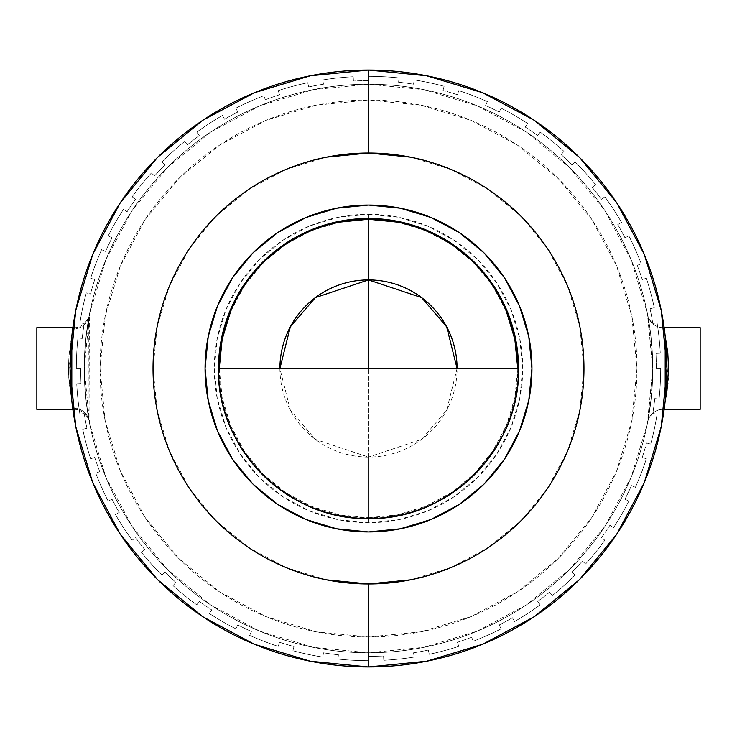 <?xml version="1.0" encoding="UTF-8"?>
<svg xmlns="http://www.w3.org/2000/svg" width="737" height="737" viewBox="0 0 737 737"><rect width="100%" height="100%" fill="white"/><g stroke="black" fill="none" stroke-linecap="round" stroke-linejoin="round"><path stroke-width="0.55" stroke-dasharray="3.69 2.76" d="M368.5 636.98A268.48 268.48 0 0 0 636.98 368.5A268.48 268.48 0 0 0 368.5 100.02L316.127 105.179L265.762 120.463L219.34 145.272L178.658 178.658L145.272 219.34L120.463 265.762L105.179 316.127L100.02 368.5L105.179 420.873L120.463 471.238L145.272 517.66L178.658 558.342L219.34 591.728L265.762 616.537L316.127 631.821L368.5 636.98L420.873 631.821L471.238 616.537L517.66 591.728L558.342 558.342L591.728 517.66L616.537 471.238L631.821 420.873L636.98 368.5L631.821 316.127L616.537 265.762L591.728 219.34L558.342 178.658L517.66 145.272L471.238 120.463L420.873 105.179L368.5 100.02A268.48 268.48 0 0 0 100.02 368.5A268.48 268.48 0 0 0 368.5 636.98M368.5 84.23A284.27 284.27 0 0 1 652.77 368.5A284.27 284.27 0 0 1 368.5 652.77A284.27 284.27 0 0 0 652.77 368.5A284.27 284.27 0 0 0 368.5 84.23A284.27 284.27 0 0 1 652.77 368.5A284.27 284.27 0 0 1 368.5 652.77A284.27 284.27 0 0 1 84.23 368.5A284.27 284.27 0 0 1 368.5 84.23A284.27 284.27 0 0 0 84.23 368.5A284.27 284.27 0 0 0 368.5 652.77L313.041 647.307L259.71 631.13L210.57 604.865L167.492 569.508L132.135 526.43L105.87 477.29L89.693 423.959L84.23 368.5L89.693 313.041L105.87 259.71L132.135 210.57L167.492 167.492L210.57 132.135L259.71 105.87L313.041 89.693L368.5 84.23L423.959 89.693L477.29 105.87L526.43 132.135L569.508 167.492L604.865 210.57L631.13 259.71L647.307 313.041L652.77 368.5L647.307 423.959L631.13 477.29L604.865 526.43L569.508 569.508L526.43 604.865L477.29 631.13L423.959 647.307L368.5 652.77A284.27 284.27 0 0 1 84.23 368.5A284.27 284.27 0 0 1 368.5 84.23M668.238 378.578L663.171 327.652A15.79 15.79 -10.9 0 1 647.657 314.837L652.77 368.104L647.657 422.163A15.79 15.79 10.9 0 1 663.171 409.348L666.893 391.31M666.939 391.025L667.768 384.29M667.888 382.991L668.137 379.997M72.862 327.643L73.829 327.643L73.525 328.794A15.79 15.339 10.6 0 0 89.057 316.339A15.79 15.339 -169.4 0 1 73.525 328.794L68.513 373.355L71.443 399.049L73.534 408.206A15.79 15.339 169.4 0 1 89.057 420.661L88.772 317.868L89.334 314.892L86.082 336.109L84.239 365.957L85.639 396.773L89.334 422.108L86.082 400.91L84.239 371.098L85.639 340.245L89.343 314.837L89.057 420.661A15.79 15.339 -10.6 0 0 73.534 408.206L71.811 400.854M665.189 400.873L663.171 409.357L664.138 409.357L663.171 409.348A15.79 15.79 -169.1 0 0 647.657 422.163L651.103 399.251L652.77 368.97L651.186 338.486L647.657 314.837L651.103 337.776L652.77 368.085L651.176 398.551L647.657 422.163L652.77 368.942L647.657 314.837A15.79 15.79 169.1 0 0 663.171 327.652L665.189 336.127M664.138 327.643L663.171 327.652L665.189 336.146M71.563 399.666L68.652 376.727L68.532 363.138L69.536 349.964L71.249 338.956M72.862 409.357L73.829 409.357L73.534 408.206M368.5 457.087L368.5 368.5L368.5 457.087A88.587 88.587 0 0 0 457.087 368.5L446.659 410.187L421.647 439.372L368.5 457.087L368.5 522.699L368.5 457.087L315.353 439.372L290.341 410.187L279.913 368.5A88.587 88.587 0 0 0 368.5 457.087M368.5 214.301A154.199 154.199 0 0 1 522.699 368.5A154.199 154.199 0 0 1 368.5 522.699L338.421 519.732L309.494 510.962L282.833 496.71L259.461 477.539L240.29 454.167L226.038 427.506L217.268 398.579L214.301 368.5L217.268 338.421L226.038 309.494L240.29 282.833L259.461 259.461L282.833 240.29L309.494 226.038L338.421 217.268L368.5 214.301L398.579 217.268L427.506 226.038L454.167 240.29L477.539 259.461L496.71 282.833L510.962 309.494L519.732 338.421L522.699 368.5L519.732 398.579L510.962 427.506L496.71 454.167L477.539 477.539L454.167 496.71L427.506 510.962L398.579 519.732L368.5 522.699A154.199 154.199 0 0 1 214.301 368.5A154.199 154.199 0 0 1 368.5 214.301L368.5 219.276L368.5 214.301M368.5 666.948A298.448 298.448 0 0 0 666.948 368.5A298.448 298.448 0 0 0 368.5 70.052A298.448 298.448 0 0 0 70.052 368.5A298.448 298.448 0 0 0 368.5 666.948L368.408 666.948M368.5 153.029A215.471 215.471 0 0 0 153.029 368.5A215.471 215.471 0 0 0 368.5 583.971A215.471 215.471 0 0 0 583.971 368.5A215.471 215.471 0 0 0 368.5 153.029M368.5 205.061A163.439 163.439 0 0 0 205.061 368.5A163.439 163.439 0 0 0 368.5 531.939L400.384 528.798L431.044 519.493L459.298 504.394L484.071 484.071L504.394 459.298L519.493 431.044L528.798 400.384L531.939 368.5L528.798 336.616L519.493 305.956L504.394 277.702L484.071 252.929L459.298 232.606L431.044 217.507L400.384 208.203L368.5 205.061L336.616 208.203L305.956 217.507L277.702 232.606L252.929 252.929L232.606 277.702L217.507 305.956L208.203 336.616L205.061 368.5L208.203 400.384L217.507 431.044L232.606 459.298L252.929 484.071L277.702 504.394L305.956 519.493L336.616 528.798L368.5 531.939A163.439 163.439 0 0 0 531.939 368.5A163.439 163.439 0 0 0 368.5 205.061M368.5 518.535L368.5 517.724A149.224 149.224 0 0 0 517.724 368.5L514.859 397.612L506.365 425.608L492.574 451.403L474.02 474.02L451.403 492.574L425.608 506.365L397.612 514.859L368.5 517.724L368.5 518.535M86.284 292.884A292.165 292.165 0 0 0 79.928 322.797A292.165 292.165 0 0 1 86.284 292.884L90.467 293.999A287.845 287.845 0 0 1 94.741 279.553L90.633 278.218A292.165 292.165 0 0 1 101.595 249.668A292.165 292.165 0 0 0 90.633 278.218A292.165 292.165 0 0 1 101.595 249.668L105.538 251.418A287.845 287.845 0 0 1 112.024 237.821L108.173 235.858A292.165 292.165 0 0 1 123.466 209.372A292.165 292.165 0 0 0 108.173 235.858A292.165 292.165 0 0 1 123.466 209.372L127.096 211.731A287.845 287.845 0 0 1 135.626 199.312L132.135 196.77A292.165 292.165 0 0 1 151.38 173.002A292.165 292.165 0 0 0 132.135 196.77A292.165 292.165 0 0 1 151.38 173.002L154.586 175.894A287.845 287.845 0 0 1 164.959 164.959L161.91 161.91A292.165 292.165 0 0 1 184.637 141.44A292.165 292.165 0 0 0 161.91 161.91A292.165 292.165 0 0 1 184.637 141.44L187.355 144.802A287.845 287.845 0 0 1 199.312 135.626L196.77 132.135A292.165 292.165 0 0 1 222.417 115.479A292.165 292.165 0 0 0 196.77 132.135A292.165 292.165 0 0 1 222.417 115.479L224.573 119.219A287.845 287.845 0 0 1 237.821 112.024L235.858 108.173A292.165 292.165 0 0 1 263.8 95.736A292.165 292.165 0 0 0 235.858 108.173A292.165 292.165 0 0 1 263.8 95.736L265.348 99.771A287.845 287.845 0 0 1 279.553 94.741L278.218 90.633A292.165 292.165 0 0 1 307.753 82.719A292.165 292.165 0 0 0 278.218 90.633A292.165 292.165 0 0 1 307.753 82.719L308.656 86.948A287.845 287.845 0 0 1 323.469 84.202L322.797 79.928A292.165 292.165 0 0 1 353.207 76.731A292.165 292.165 0 0 0 322.797 79.928A292.165 292.165 0 0 1 353.207 76.731L353.438 81.052A287.845 287.845 0 0 1 368.5 80.655L368.5 76.335A292.165 292.165 0 0 1 399.039 77.929A292.165 292.165 0 0 0 368.5 76.335A292.165 292.165 0 0 1 399.039 77.929L398.588 82.231A287.845 287.845 0 0 1 413.531 84.202L414.203 79.928A292.165 292.165 0 0 1 444.116 86.284A292.165 292.165 0 0 0 414.203 79.928A292.165 292.165 0 0 1 444.116 86.284L443.001 90.467A287.845 287.845 0 0 1 457.447 94.741L458.783 90.633A292.165 292.165 0 0 1 487.332 101.595A292.165 292.165 0 0 0 458.783 90.633A292.165 292.165 0 0 1 487.332 101.595L485.582 105.538A287.845 287.845 0 0 1 499.179 112.024L501.142 108.173A292.165 292.165 0 0 1 527.628 123.466A292.165 292.165 0 0 0 501.142 108.173A292.165 292.165 0 0 1 527.628 123.466L525.269 127.096A287.845 287.845 0 0 1 537.688 135.626L540.23 132.135A292.165 292.165 0 0 1 563.998 151.38A292.165 292.165 0 0 0 540.23 132.135A292.165 292.165 0 0 1 563.998 151.38L561.106 154.586A287.845 287.845 0 0 1 572.041 164.959L575.09 161.91A292.165 292.165 0 0 1 595.56 184.637A292.165 292.165 0 0 0 575.09 161.91A292.165 292.165 0 0 1 595.56 184.637L592.198 187.355A287.845 287.845 0 0 1 601.374 199.312L604.865 196.77A292.165 292.165 0 0 1 621.521 222.417A292.165 292.165 0 0 0 604.865 196.77A292.165 292.165 0 0 1 621.521 222.417L617.781 224.573A287.845 287.845 0 0 1 624.976 237.821L628.827 235.858A292.165 292.165 0 0 1 641.264 263.8A292.165 292.165 0 0 0 628.827 235.858A292.165 292.165 0 0 1 641.264 263.8L637.229 265.348A287.845 287.845 0 0 1 642.259 279.553L646.367 278.218A292.165 292.165 0 0 1 654.281 307.753A292.165 292.165 0 0 0 646.367 278.218A292.165 292.165 0 0 1 654.281 307.753L650.052 308.656A287.845 287.845 0 0 1 652.798 323.469L657.072 322.797A292.165 292.165 0 0 1 660.269 353.207A292.165 292.165 0 0 0 657.072 322.797A292.165 292.165 0 0 1 660.269 353.207L655.948 353.438A287.845 287.845 0 0 1 656.345 368.5L660.665 368.5A292.165 292.165 0 0 1 659.071 399.039A292.165 292.165 0 0 0 660.665 368.5A292.165 292.165 0 0 1 659.071 399.039L654.769 398.588A287.845 287.845 0 0 1 652.798 413.531L657.072 414.203A292.165 292.165 0 0 1 650.716 444.116A292.165 292.165 0 0 0 657.072 414.203A292.165 292.165 0 0 1 650.716 444.116L646.533 443.001A287.845 287.845 0 0 1 642.259 457.447L646.367 458.783A292.165 292.165 0 0 1 635.405 487.332A292.165 292.165 0 0 0 646.367 458.783A292.165 292.165 0 0 1 635.405 487.332L631.462 485.582A287.845 287.845 0 0 1 624.976 499.179L628.827 501.142A292.165 292.165 0 0 1 613.534 527.628A292.165 292.165 0 0 0 628.827 501.142A292.165 292.165 0 0 1 613.534 527.628L609.904 525.269A287.845 287.845 0 0 1 601.374 537.688L604.865 540.23A292.165 292.165 0 0 1 585.62 563.998A292.165 292.165 0 0 0 604.865 540.23A292.165 292.165 0 0 1 585.62 563.998L582.414 561.106A287.845 287.845 0 0 1 572.041 572.041L575.09 575.09A292.165 292.165 0 0 1 552.363 595.56A292.165 292.165 0 0 0 575.09 575.09A292.165 292.165 0 0 1 552.363 595.56L549.645 592.198A287.845 287.845 0 0 1 537.688 601.374L540.23 604.865A292.165 292.165 0 0 1 514.583 621.521A292.165 292.165 0 0 0 540.23 604.865A292.165 292.165 0 0 1 514.583 621.521L512.427 617.781A287.845 287.845 0 0 1 499.179 624.976L501.142 628.827A292.165 292.165 0 0 1 473.2 641.264A292.165 292.165 0 0 0 501.142 628.827A292.165 292.165 0 0 1 473.2 641.264L471.652 637.229A287.845 287.845 0 0 1 457.447 642.259L458.783 646.367A292.165 292.165 0 0 1 429.247 654.281A292.165 292.165 0 0 0 458.783 646.367A292.165 292.165 0 0 1 429.247 654.281L428.344 650.052A287.845 287.845 0 0 1 413.531 652.798L414.203 657.072A292.165 292.165 0 0 1 383.793 660.269A292.165 292.165 0 0 0 414.203 657.072A292.165 292.165 0 0 1 383.793 660.269L383.562 655.948A287.845 287.845 0 0 1 368.5 656.345L368.5 660.665A292.165 292.165 0 0 1 337.961 659.071A292.165 292.165 0 0 0 368.5 660.665A292.165 292.165 0 0 1 337.961 659.071L338.412 654.769A287.845 287.845 0 0 1 323.469 652.798L322.797 657.072A292.165 292.165 0 0 1 292.884 650.716A292.165 292.165 0 0 0 322.797 657.072A292.165 292.165 0 0 1 292.884 650.716L293.999 646.533A287.845 287.845 0 0 1 279.553 642.259L278.218 646.367A292.165 292.165 0 0 1 249.668 635.405A292.165 292.165 0 0 0 278.218 646.367A292.165 292.165 0 0 1 249.668 635.405L251.418 631.462A287.845 287.845 0 0 1 237.821 624.976L235.858 628.827A292.165 292.165 0 0 1 209.372 613.534A292.165 292.165 0 0 0 235.858 628.827A292.165 292.165 0 0 1 209.372 613.534L211.731 609.904A287.845 287.845 0 0 1 199.312 601.374L196.77 604.865A292.165 292.165 0 0 1 173.002 585.62A292.165 292.165 0 0 0 196.77 604.865A292.165 292.165 0 0 1 173.002 585.62L175.894 582.414A287.845 287.845 0 0 1 164.959 572.041L161.91 575.09A292.165 292.165 0 0 1 141.44 552.363A292.165 292.165 0 0 0 161.91 575.09A292.165 292.165 0 0 1 141.44 552.363L144.802 549.645A287.845 287.845 0 0 1 135.626 537.688L132.135 540.23A292.165 292.165 0 0 1 115.479 514.583A292.165 292.165 0 0 0 132.135 540.23A292.165 292.165 0 0 1 115.479 514.583L119.219 512.427A287.845 287.845 0 0 1 112.024 499.179L108.173 501.142A292.165 292.165 0 0 1 95.736 473.2A292.165 292.165 0 0 0 108.173 501.142A292.165 292.165 0 0 1 95.736 473.2L99.771 471.652A287.845 287.845 0 0 1 94.741 457.447L90.633 458.783A292.165 292.165 0 0 1 82.719 429.247A292.165 292.165 0 0 0 90.633 458.783A292.165 292.165 0 0 1 82.719 429.247L86.948 428.344A287.845 287.845 0 0 1 84.202 413.531L79.928 414.203A292.165 292.165 0 0 1 76.731 383.793A292.165 292.165 0 0 0 79.928 414.203A292.165 292.165 0 0 1 76.731 383.793L81.052 383.562A287.845 287.845 0 0 1 80.655 368.5L76.335 368.5A292.165 292.165 0 0 1 77.929 337.961L82.231 338.412A287.845 287.845 0 0 1 84.202 323.469L79.928 322.797A292.165 292.165 0 0 1 86.284 292.884A292.165 292.165 0 0 0 79.928 322.797L84.202 323.469A287.845 287.845 0 0 0 82.231 338.412L77.929 337.961A292.165 292.165 0 0 0 76.335 368.5A292.165 292.165 0 0 1 77.929 337.961A292.165 292.165 0 0 0 76.335 368.5L80.655 368.5A287.845 287.845 0 0 0 81.052 383.562L76.731 383.793A292.165 292.165 0 0 0 79.928 414.203L84.202 413.531A287.845 287.845 0 0 0 86.948 428.344L82.719 429.247A292.165 292.165 0 0 0 90.633 458.783L94.741 457.447A287.845 287.845 0 0 0 99.771 471.652L95.736 473.2A292.165 292.165 0 0 0 108.173 501.142L112.024 499.179A287.845 287.845 0 0 0 119.219 512.427L115.479 514.583A292.165 292.165 0 0 0 132.135 540.23L135.626 537.688A287.845 287.845 0 0 0 144.802 549.645L141.44 552.363A292.165 292.165 0 0 0 161.91 575.09L164.959 572.041A287.845 287.845 0 0 0 175.894 582.414L173.002 585.62A292.165 292.165 0 0 0 196.77 604.865L199.312 601.374A287.845 287.845 0 0 0 211.731 609.904L209.372 613.534A292.165 292.165 0 0 0 235.858 628.827L237.821 624.976A287.845 287.845 0 0 0 251.418 631.462L249.668 635.405A292.165 292.165 0 0 0 278.218 646.367L279.553 642.259A287.845 287.845 0 0 0 293.999 646.533L292.884 650.716A292.165 292.165 0 0 0 322.797 657.072L323.469 652.798A287.845 287.845 0 0 0 338.412 654.769L337.961 659.071A292.165 292.165 0 0 0 368.5 660.665L368.5 656.345A287.845 287.845 0 0 0 383.562 655.948L383.793 660.269A292.165 292.165 0 0 0 414.203 657.072L413.531 652.798A287.845 287.845 0 0 0 428.344 650.052L429.247 654.281A292.165 292.165 0 0 0 458.783 646.367L457.447 642.259A287.845 287.845 0 0 0 471.652 637.229L473.2 641.264A292.165 292.165 0 0 0 501.142 628.827L499.179 624.976A287.845 287.845 0 0 0 512.427 617.781L514.583 621.521A292.165 292.165 0 0 0 540.23 604.865L537.688 601.374A287.845 287.845 0 0 0 549.645 592.198L552.363 595.56A292.165 292.165 0 0 0 575.09 575.09L572.041 572.041A287.845 287.845 0 0 0 582.414 561.106L585.62 563.998A292.165 292.165 0 0 0 604.865 540.23L601.374 537.688A287.845 287.845 0 0 0 609.904 525.269L613.534 527.628A292.165 292.165 0 0 0 628.827 501.142L624.976 499.179A287.845 287.845 0 0 0 631.462 485.582L635.405 487.332A292.165 292.165 0 0 0 646.367 458.783L642.259 457.447A287.845 287.845 0 0 0 646.533 443.001L650.716 444.116A292.165 292.165 0 0 0 657.072 414.203L652.798 413.531A287.845 287.845 0 0 0 654.769 398.588L659.071 399.039A292.165 292.165 0 0 0 660.665 368.5L656.345 368.5A287.845 287.845 0 0 0 655.948 353.438L660.269 353.207A292.165 292.165 0 0 0 657.072 322.797L652.798 323.469A287.845 287.845 0 0 0 650.052 308.656L654.281 307.753A292.165 292.165 0 0 0 646.367 278.218L642.259 279.553A287.845 287.845 0 0 0 637.229 265.348L641.264 263.8A292.165 292.165 0 0 0 628.827 235.858L624.976 237.821A287.845 287.845 0 0 0 617.781 224.573L621.521 222.417A292.165 292.165 0 0 0 604.865 196.77L601.374 199.312A287.845 287.845 0 0 0 592.198 187.355L595.56 184.637A292.165 292.165 0 0 0 575.09 161.91L572.041 164.959A287.845 287.845 0 0 0 561.106 154.586L563.998 151.38A292.165 292.165 0 0 0 540.23 132.135L537.688 135.626A287.845 287.845 0 0 0 525.269 127.096L527.628 123.466A292.165 292.165 0 0 0 501.142 108.173L499.179 112.024A287.845 287.845 0 0 0 485.582 105.538L487.332 101.595A292.165 292.165 0 0 0 458.783 90.633L457.447 94.741A287.845 287.845 0 0 0 443.001 90.467L444.116 86.284A292.165 292.165 0 0 0 414.203 79.928L413.531 84.202A287.845 287.845 0 0 0 398.588 82.231L399.039 77.929A292.165 292.165 0 0 0 368.5 76.335L368.5 80.655A287.845 287.845 0 0 0 353.438 81.052L353.207 76.731A292.165 292.165 0 0 0 322.797 79.928L323.469 84.202A287.845 287.845 0 0 0 308.656 86.948L307.753 82.719A292.165 292.165 0 0 0 278.218 90.633L279.553 94.741A287.845 287.845 0 0 0 265.348 99.771L263.8 95.736A292.165 292.165 0 0 0 235.858 108.173L237.821 112.024A287.845 287.845 0 0 0 224.573 119.219L222.417 115.479A292.165 292.165 0 0 0 196.77 132.135L199.312 135.626A287.845 287.845 0 0 0 187.355 144.802L184.637 141.44A292.165 292.165 0 0 0 161.91 161.91L164.959 164.959A287.845 287.845 0 0 0 154.586 175.894L151.38 173.002A292.165 292.165 0 0 0 132.135 196.77L135.626 199.312A287.845 287.845 0 0 0 127.096 211.731L123.466 209.372A292.165 292.165 0 0 0 108.173 235.858L112.024 237.821A287.845 287.845 0 0 0 105.538 251.418L101.595 249.668A292.165 292.165 0 0 0 90.633 278.218L94.741 279.553A287.845 287.845 0 0 0 90.467 293.999L86.284 292.884M219.276 368.5A149.224 149.224 0 0 0 368.5 517.724L339.388 514.859L311.392 506.365L285.597 492.574L262.98 474.02L244.426 451.403L230.635 425.608L222.141 397.612L219.276 368.5M397.612 222.141L425.608 230.635L451.403 244.426L474.02 262.98L492.574 285.597L506.365 311.392M230.635 311.392L244.426 285.597L262.98 262.98L285.597 244.426L311.392 230.635L339.388 222.141M410.537 579.835L450.924 567.582M450.961 567.573L488.207 547.655L520.866 520.866L547.655 488.207L567.573 450.961L579.835 410.537L583.971 368.5L579.835 326.463L567.573 286.039L547.655 248.793L520.866 216.134L488.207 189.345L450.961 169.427M450.924 169.418L410.537 157.165M326.463 157.165L286.076 169.418M286.039 169.427L248.793 189.345L216.134 216.134L189.345 248.793L169.427 286.039L157.165 326.463L153.029 368.5L157.165 410.537L169.427 450.961L189.345 488.207L216.134 520.866L248.793 547.655L286.039 567.573M286.076 567.582L326.463 579.835M72.217 334.266L68.983 355.4L68.44 368.758L69.048 382.282L72.327 403.259M71.811 336.146L72.226 334.23M36.85 409.357L36.85 327.643L36.85 409.357M667.538 350.637L664.184 331.65M665.336 400.145L667.096 389.919M700.15 327.643L700.15 409.357L700.15 327.643M665.189 400.854L663.171 409.357C650.762 408.786 646.045 424.917 647.666 422.135L647.703 421.942M81.052 383.562L76.731 383.793L81.052 383.562A287.845 287.845 0 0 1 80.655 368.5L76.335 368.5L80.655 368.5A287.845 287.845 0 0 0 81.052 383.562M86.948 428.344L82.719 429.247L86.948 428.344A287.845 287.845 0 0 1 84.202 413.531L79.928 414.203L84.202 413.531A287.845 287.845 0 0 0 86.948 428.344M99.771 471.652L95.736 473.2L99.771 471.652A287.845 287.845 0 0 1 94.741 457.447L90.633 458.783L94.741 457.447A287.845 287.845 0 0 0 99.771 471.652M119.219 512.427L115.479 514.583L119.219 512.427A287.845 287.845 0 0 1 112.024 499.179L108.173 501.142L112.024 499.179A287.845 287.845 0 0 0 119.219 512.427M144.802 549.645L141.44 552.363L144.802 549.645A287.845 287.845 0 0 1 135.626 537.688L132.135 540.23L135.626 537.688A287.845 287.845 0 0 0 144.802 549.645M175.894 582.414L173.002 585.62L175.894 582.414A287.845 287.845 0 0 1 164.959 572.041L161.91 575.09L164.959 572.041A287.845 287.845 0 0 0 175.894 582.414M211.731 609.904L209.372 613.534L211.731 609.904A287.845 287.845 0 0 1 199.312 601.374L196.77 604.865L199.312 601.374A287.845 287.845 0 0 0 211.731 609.904M251.418 631.462L249.668 635.405L251.418 631.462A287.845 287.845 0 0 1 237.821 624.976L235.858 628.827L237.821 624.976A287.845 287.845 0 0 0 251.418 631.462M293.999 646.533L292.884 650.716L293.999 646.533A287.845 287.845 0 0 1 279.553 642.259L278.218 646.367L279.553 642.259A287.845 287.845 0 0 0 293.999 646.533M338.412 654.769L337.961 659.071L338.412 654.769A287.845 287.845 0 0 1 323.469 652.798L322.797 657.072L323.469 652.798A287.845 287.845 0 0 0 338.412 654.769M383.562 655.948L383.793 660.269L383.562 655.948A287.845 287.845 0 0 1 368.5 656.345L368.5 660.665L368.5 656.345A287.845 287.845 0 0 0 383.562 655.948M428.344 650.052L429.247 654.281L428.344 650.052A287.845 287.845 0 0 1 413.531 652.798L414.203 657.072L413.531 652.798A287.845 287.845 0 0 0 428.344 650.052M471.652 637.229L473.2 641.264L471.652 637.229A287.845 287.845 0 0 1 457.447 642.259L458.783 646.367L457.447 642.259A287.845 287.845 0 0 0 471.652 637.229M512.427 617.781L514.583 621.521L512.427 617.781A287.845 287.845 0 0 1 499.179 624.976L501.142 628.827L499.179 624.976A287.845 287.845 0 0 0 512.427 617.781M549.645 592.198L552.363 595.56L549.645 592.198A287.845 287.845 0 0 1 537.688 601.374L540.23 604.865L537.688 601.374A287.845 287.845 0 0 0 549.645 592.198M582.414 561.106L585.62 563.998L582.414 561.106A287.845 287.845 0 0 1 572.041 572.041L575.09 575.09L572.041 572.041A287.845 287.845 0 0 0 582.414 561.106M609.904 525.269L613.534 527.628L609.904 525.269A287.845 287.845 0 0 1 601.374 537.688L604.865 540.23L601.374 537.688A287.845 287.845 0 0 0 609.904 525.269M631.462 485.582L635.405 487.332L631.462 485.582A287.845 287.845 0 0 1 624.976 499.179L628.827 501.142L624.976 499.179A287.845 287.845 0 0 0 631.462 485.582M646.533 443.001L650.716 444.116L646.533 443.001A287.845 287.845 0 0 1 642.259 457.447L646.367 458.783L642.259 457.447A287.845 287.845 0 0 0 646.533 443.001M654.769 398.588L659.071 399.039L654.769 398.588A287.845 287.845 0 0 1 652.798 413.531L657.072 414.203L652.798 413.531A287.845 287.845 0 0 0 654.769 398.588M655.948 353.438L660.269 353.207L655.948 353.438A287.845 287.845 0 0 1 656.345 368.5L660.665 368.5L656.345 368.5A287.845 287.845 0 0 0 655.948 353.438M650.052 308.656L654.281 307.753L650.052 308.656A287.845 287.845 0 0 1 652.798 323.469L657.072 322.797L652.798 323.469A287.845 287.845 0 0 0 650.052 308.656M637.229 265.348L641.264 263.8L637.229 265.348A287.845 287.845 0 0 1 642.259 279.553L646.367 278.218L642.259 279.553A287.845 287.845 0 0 0 637.229 265.348M617.781 224.573L621.521 222.417L617.781 224.573A287.845 287.845 0 0 1 624.976 237.821L628.827 235.858L624.976 237.821A287.845 287.845 0 0 0 617.781 224.573M592.198 187.355L595.56 184.637L592.198 187.355A287.845 287.845 0 0 1 601.374 199.312L604.865 196.77L601.374 199.312A287.845 287.845 0 0 0 592.198 187.355M561.106 154.586L563.998 151.38L561.106 154.586A287.845 287.845 0 0 1 572.041 164.959L575.09 161.91L572.041 164.959A287.845 287.845 0 0 0 561.106 154.586M525.269 127.096L527.628 123.466L525.269 127.096A287.845 287.845 0 0 1 537.688 135.626L540.23 132.135L537.688 135.626A287.845 287.845 0 0 0 525.269 127.096M485.582 105.538L487.332 101.595L485.582 105.538A287.845 287.845 0 0 1 499.179 112.024L501.142 108.173L499.179 112.024A287.845 287.845 0 0 0 485.582 105.538M443.001 90.467L444.116 86.284L443.001 90.467A287.845 287.845 0 0 1 457.447 94.741L458.783 90.633L457.447 94.741A287.845 287.845 0 0 0 443.001 90.467M398.588 82.231L399.039 77.929L398.588 82.231A287.845 287.845 0 0 1 413.531 84.202L414.203 79.928L413.531 84.202A287.845 287.845 0 0 0 398.588 82.231M353.438 81.052L353.207 76.731L353.438 81.052A287.845 287.845 0 0 1 368.5 80.655L368.5 76.335L368.5 80.655A287.845 287.845 0 0 0 353.438 81.052M308.656 86.948L307.753 82.719L308.656 86.948A287.845 287.845 0 0 1 323.469 84.202L322.797 79.928L323.469 84.202A287.845 287.845 0 0 0 308.656 86.948M265.348 99.771L263.8 95.736L265.348 99.771A287.845 287.845 0 0 1 279.553 94.741L278.218 90.633L279.553 94.741A287.845 287.845 0 0 0 265.348 99.771M224.573 119.219L222.417 115.479L224.573 119.219A287.845 287.845 0 0 1 237.821 112.024L235.858 108.173L237.821 112.024A287.845 287.845 0 0 0 224.573 119.219M187.355 144.802L184.637 141.44L187.355 144.802A287.845 287.845 0 0 1 199.312 135.626L196.77 132.135L199.312 135.626A287.845 287.845 0 0 0 187.355 144.802M154.586 175.894L151.38 173.002L154.586 175.894A287.845 287.845 0 0 1 164.959 164.959L161.91 161.91L164.959 164.959A287.845 287.845 0 0 0 154.586 175.894M127.096 211.731L123.466 209.372L127.096 211.731A287.845 287.845 0 0 1 135.626 199.312L132.135 196.77L135.626 199.312A287.845 287.845 0 0 0 127.096 211.731M105.538 251.418L101.595 249.668L105.538 251.418A287.845 287.845 0 0 1 112.024 237.821L108.173 235.858L112.024 237.821A287.845 287.845 0 0 0 105.538 251.418M94.741 279.553L90.633 278.218L94.741 279.553A287.845 287.845 0 0 0 90.467 293.999A287.845 287.845 0 0 1 94.741 279.553M82.231 338.412L77.929 337.961L82.231 338.412A287.845 287.845 0 0 1 84.202 323.469L79.928 322.797L84.202 323.469A287.845 287.845 0 0 0 82.231 338.412M663.171 327.643C650.78 328.214 646.045 312.092 647.666 314.865L647.703 315.058M89.057 316.339L88.772 317.868M73.829 409.357C86.34 409.109 90.642 424.051 89.334 422.135L89.324 422.071M89.334 422.126L89.241 421.647M89.334 314.883L89.241 315.362M89.343 314.837C91.268 310.95 86.293 328.499 73.829 327.643M89.057 420.652L88.781 419.169"/><path stroke-width="1.11" d="M665.189 336.127L667.796 353.032L668.56 368.684L666.939 391.025M667.768 384.29L667.888 382.991M668.137 379.997L668.238 378.578M664.138 409.357L700.15 409.357L700.15 327.643L664.138 327.643L700.15 327.643L700.15 409.357L664.138 409.357M666.893 391.31L665.189 400.873M73.829 327.643L36.85 327.643L36.85 409.357L72.862 409.357M506.365 311.392L514.859 339.388L517.724 368.5A149.224 149.224 0 0 0 368.5 219.276L368.5 368.5L368.5 279.913L421.647 297.628L446.659 326.813L457.087 368.5A88.587 88.587 0 0 0 368.5 279.913L368.5 218.465A150.035 150.035 0 0 1 518.535 368.5A150.035 150.035 0 0 1 368.5 518.535A150.035 150.035 0 0 0 518.535 368.5C520.598 448.667 448.667 520.598 368.5 518.535C288.333 520.598 216.402 448.667 218.465 368.5L518.535 368.5L218.465 368.5A150.035 150.035 0 0 0 368.5 518.535A150.035 150.035 0 0 1 218.465 368.5A150.035 150.035 0 0 1 368.5 218.465L368.5 219.276A149.224 149.224 0 0 0 219.276 368.5L222.141 339.388L230.635 311.392M410.537 157.165L368.5 153.029L368.5 70.052A298.448 298.448 0 0 1 666.948 368.5A298.448 298.448 0 0 1 368.5 666.948A298.448 298.448 0 0 1 70.052 368.5A298.448 298.448 0 0 1 368.5 70.052L368.5 153.029A215.471 215.471 0 0 0 153.029 368.5A215.471 215.471 0 0 0 368.5 583.971L368.5 666.948L368.5 583.971A215.471 215.471 0 0 1 153.029 368.5A215.471 215.471 0 0 1 368.5 153.029L326.463 157.165M368.5 531.939A163.439 163.439 0 0 1 205.061 368.5A163.439 163.439 0 0 1 368.5 205.061A163.439 163.439 0 0 1 531.939 368.5A163.439 163.439 0 0 1 368.5 531.939L336.616 528.798L305.956 519.493L277.702 504.394L252.929 484.071L232.606 459.298L217.507 431.044L208.203 400.384L205.061 368.5L208.203 336.616L217.507 305.956L232.606 277.702L252.929 252.929L277.702 232.606L305.956 217.507L336.616 208.203L368.5 205.061L400.384 208.203L431.044 217.507L459.298 232.606L484.071 252.929L504.394 277.702L519.493 305.956L528.798 336.616L531.939 368.5L528.798 400.384L519.493 431.044L504.394 459.298L484.071 484.071L459.298 504.394L431.044 519.493L400.384 528.798L368.5 531.939M339.388 222.141L368.5 219.276L397.612 222.141M326.463 579.835L368.5 583.971L410.537 579.835M368.5 153.029A215.471 215.471 0 0 1 583.971 368.5A215.471 215.471 0 0 1 368.5 583.971A215.471 215.471 0 0 0 583.971 368.5A215.471 215.471 0 0 0 368.5 153.029M368.5 70.052A298.448 298.448 0 0 1 666.948 368.5A298.448 298.448 0 0 1 368.5 666.948A298.448 298.448 0 0 1 70.052 368.5A298.448 298.448 0 0 1 368.5 70.052L310.277 75.791L254.293 92.77M254.237 92.798L202.841 120.251M202.546 120.453L157.571 157.359M157.359 157.571L120.463 202.518M120.232 202.868L92.834 254.145M92.705 254.44L75.819 310.111M75.754 310.443L70.052 368.279M70.052 368.721L75.754 426.557M75.819 426.889L92.705 482.56M92.834 482.855L120.232 534.132M120.463 534.482L157.359 579.429M157.571 579.641L202.546 616.547M202.841 616.749L254.237 644.202M254.293 644.23L310.277 661.209L368.408 666.948M368.5 666.948L426.723 661.209L482.707 644.23M482.763 644.202L534.159 616.749M534.454 616.547L579.429 579.641M579.641 579.429L616.537 534.482M616.768 534.132L644.166 482.855M644.295 482.56L661.181 426.889M661.246 426.557L666.948 368.721M666.948 368.279L661.246 310.443M661.181 310.111L644.295 254.44M644.166 254.145L616.768 202.868M616.537 202.518L579.641 157.571M579.429 157.359L534.454 120.453M534.159 120.251L482.763 92.798M482.707 92.77L426.723 75.791L368.592 70.052M368.5 279.913A88.587 88.587 0 0 0 279.913 368.5L290.341 326.813L315.353 297.628L368.5 279.913M73.829 409.357L36.85 409.357L36.85 327.643L72.862 327.643M71.811 400.854L71.811 336.146M665.189 336.146L665.189 400.854"/></g></svg>
